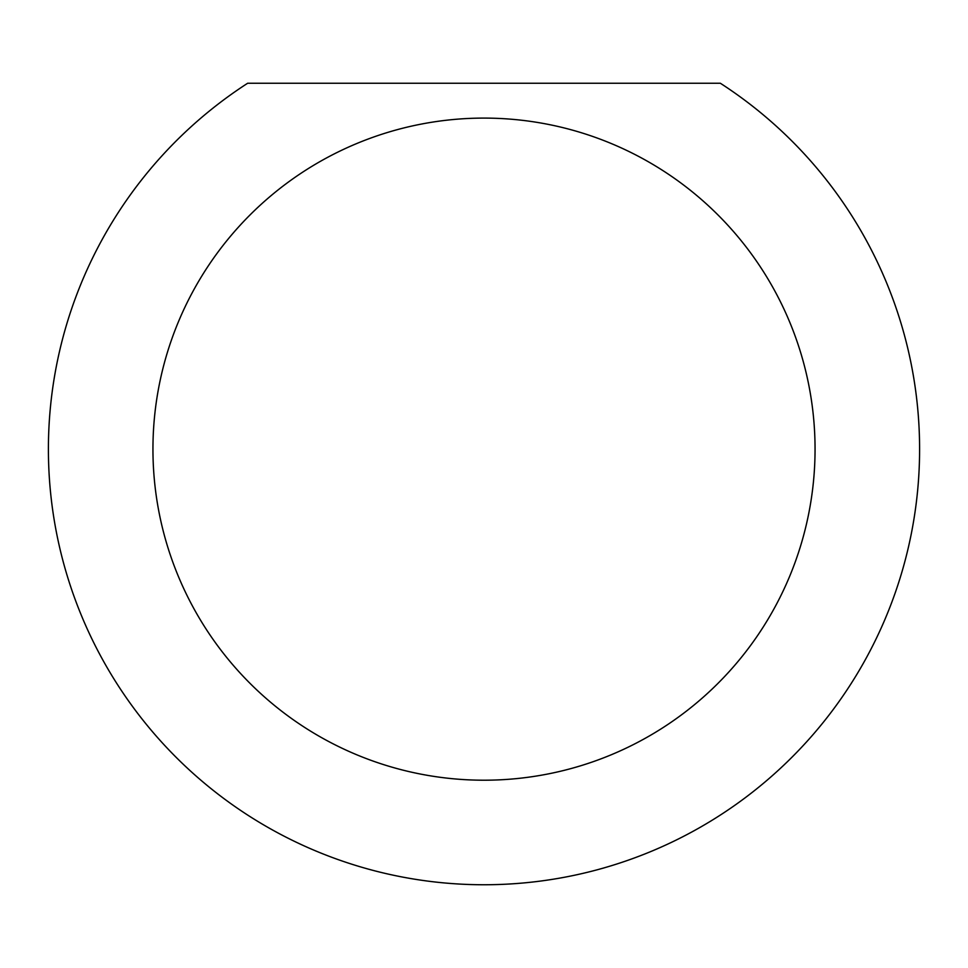 <?xml version="1.0" encoding="UTF-8"?>
<svg xmlns="http://www.w3.org/2000/svg" width="968" height="968" viewBox="0 0 968 968"><rect width="100%" height="100%" fill="white"/><g stroke="black" fill="none" stroke-linecap="round" stroke-linejoin="round"><path stroke-width="1.45" d="M815.056 449.152A331.056 331.056 0 0 0 484 118.096A331.056 331.056 0 0 0 152.944 449.152A331.056 331.056 0 0 0 484 780.208A331.056 331.056 0 0 0 815.056 449.152M720.349 83.248A435.6 435.6 0 0 1 484 884.752A435.6 435.6 0 0 1 247.651 83.248L720.349 83.248"/></g></svg>
